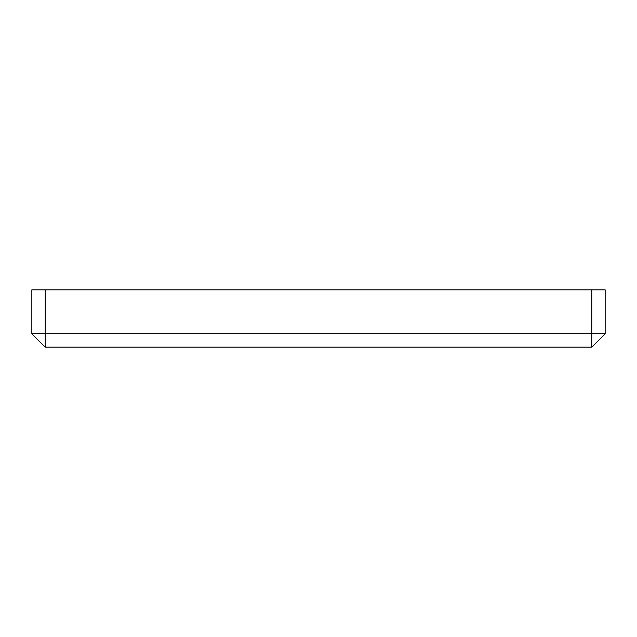 <?xml version="1.0" encoding="UTF-8"?>
<svg xmlns="http://www.w3.org/2000/svg" width="637" height="637" viewBox="0 0 637 637"><rect width="100%" height="100%" fill="white"/><g stroke="black" fill="none" stroke-linecap="round" stroke-linejoin="round"><path stroke-width="0.96" d="M35.768 333.788L31.85 333.788L31.85 289.835L31.85 333.788L45.227 347.165L591.773 347.165L605.15 333.788L35.768 333.788M605.15 333.788L605.15 289.835L31.85 289.835M591.773 289.835L591.773 347.165M45.227 347.165L45.227 289.835"/></g></svg>
